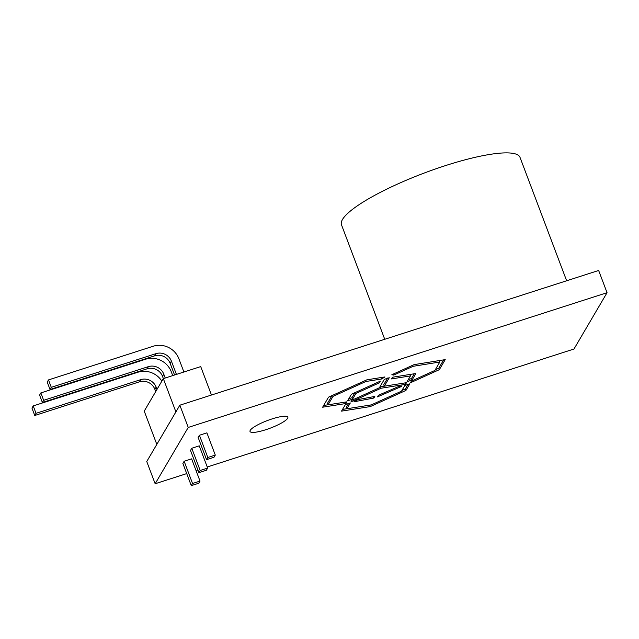 <?xml version="1.0" encoding="UTF-8"?>
<svg xmlns="http://www.w3.org/2000/svg" width="639" height="639" viewBox="0 0 639 639"><rect width="100%" height="100%" fill="white"/><g stroke="black" fill="none" stroke-linecap="round" stroke-linejoin="round"><path stroke-width="0.96" d="M384.742 339.285L341.49 224.808A95.419 19.178 -20.7 0 1 445.758 165.517A95.419 19.178 -20.7 0 1 520.01 157.354L566.641 280.769M156.819 444.393L144.238 411.117L163.328 378.623L175.901 411.899M163.328 378.623L200.718 366.594L211.469 395.03M40.856 392.921L39.586 395.086L42.382 402.498L43.66 400.326L40.856 392.921L145.556 359.238A20.216 19.218 30.4 0 1 171.26 371.746L172.714 375.604M42.382 402.498L147.09 368.815A12.133 11.526 30.4 0 1 162.506 376.323L163.776 374.15A12.133 11.526 30.4 0 0 148.36 366.65L43.66 400.326M163.776 374.15L165.237 378.008M162.506 376.323L163.368 378.607M48.492 379.917L47.222 382.09L50.018 389.494L51.288 387.33L48.492 379.917L153.192 346.242A20.216 19.218 30.4 0 1 178.888 358.751L183.896 372.002M50.018 389.494L154.718 355.819A12.133 11.526 30.4 0 1 170.142 363.319L171.412 361.155A12.133 11.526 30.4 0 0 155.996 353.647L51.288 387.33M171.412 361.155L176.42 374.406M170.142 363.319L174.559 375.013M33.22 405.917L31.95 408.081L34.754 415.494L36.024 413.329L33.22 405.917L137.928 372.233A20.216 19.218 30.4 0 1 161.843 381.156M34.754 415.494L139.454 381.81A12.133 11.526 30.4 0 1 154.87 389.319L156.148 387.154A12.133 11.526 30.4 0 0 140.724 379.646L36.024 413.329M156.148 387.154L156.994 389.399M154.87 389.319L155.724 391.571M200.023 481.079L191.62 458.85L184.144 461.254L182.874 463.419L191.269 485.648L198.753 483.244L200.023 481.079L192.547 483.483L184.144 461.254M192.547 483.483L191.269 485.648M207.659 468.083L199.256 445.846L191.78 448.259L190.51 450.423L198.905 472.652L206.389 470.248L207.659 468.083L200.183 470.488L191.78 448.259M200.183 470.488L198.905 472.652M215.295 455.08L206.892 432.851L199.416 435.255L198.138 437.427L206.541 459.657L214.017 457.244L215.295 455.08L207.811 457.484L199.416 435.255M207.811 457.484L206.541 459.657M272.102 418.904A20.216 4.066 -20.7 0 1 287.83 417.171A20.216 4.066 -20.7 0 1 265.744 429.735A20.216 4.066 -20.7 0 1 250.009 431.461A20.216 4.066 -20.7 0 1 272.102 418.904M186.716 473.603L155.157 483.755L146.754 461.526L179.839 405.198L598.647 270.473L607.05 292.702L573.966 349.03L207.252 466.997M410.47 375.908L407.099 381.643L412.035 380.053L415.869 373.519L392.474 377.234L391.491 378.911L410.47 375.908L409.918 374.462M347.608 400.781L352.544 399.191L355.907 393.456L379.374 382.809L380.357 381.132L351.442 394.247L347.608 400.781M373.887 398.033L374.837 396.42L357.88 399.623L353.918 401.795L373.887 398.033L373.384 396.699M398.648 386.507L378.424 395.269L377.481 396.875L401.3 386.555L401.604 386.036L398.648 386.507M381.611 378.999L384.926 376.946L366.922 379.806L328.534 397.162L322.631 407.211L346.011 403.497L346.993 401.819L328.031 404.83L332.999 396.38L365.915 381.491L381.611 378.999L381.068 377.561M384.327 379.326L379.366 387.785L351.929 400.23L350.939 401.915L381.1 388.232L405.501 384.358L406.492 382.681L384.303 386.196L389.263 377.737L384.327 379.326M405.949 390.413L409.823 383.815L404.886 385.405L401.484 391.204L371.323 404.878L346.921 408.752L350.332 402.953L345.395 404.543L341.522 411.133L370.34 406.564L405.949 390.413L405.39 388.927L408.065 384.382M393.728 375.101L413.121 366.307L439.824 362.009L434.863 370.46L411.428 381.092L410.438 382.777L439.328 369.669L445.231 359.621L414.096 364.629L391.843 374.726L393.728 375.101L393.328 374.047M155.157 483.755L188.241 427.435L607.05 292.702M197.906 470L196.061 470.6M179.839 405.198L188.241 427.435M435.263 369.781L438.769 368.192L443.65 359.877M438.769 368.192L439.328 369.669M439.281 360.58L439.824 362.009M412.722 365.252L413.121 366.307M401.883 390.517L405.39 388.927M369.789 405.118L370.34 406.564M342.536 409.407L346.905 408.712M346.921 408.752L346.362 407.275L348.567 403.521M384.303 386.196L383.735 384.718L387.689 377.992M404.958 382.921L405.501 384.358M379.766 387.098L384.287 386.156M380.54 386.747L381.1 388.232M365.524 380.437L365.915 381.491M332.599 395.325L332.999 396.38M328.031 404.83L327.472 403.345L332.032 395.581M345.459 402.059L346.011 403.497M323.646 405.477L328.015 404.783M401.132 386.108L401.3 386.555M378.975 381.755L379.374 382.809M355.508 392.402L355.907 393.456M348.806 398.728L351.985 397.706L354.949 392.658M351.985 397.706L352.544 399.191M408.305 379.59L411.476 378.568L414.296 373.775M411.476 378.568L412.035 380.053M147.09 368.815L148.36 366.65M154.718 355.819L155.996 353.647M139.454 381.81L140.724 379.646"/></g></svg>
